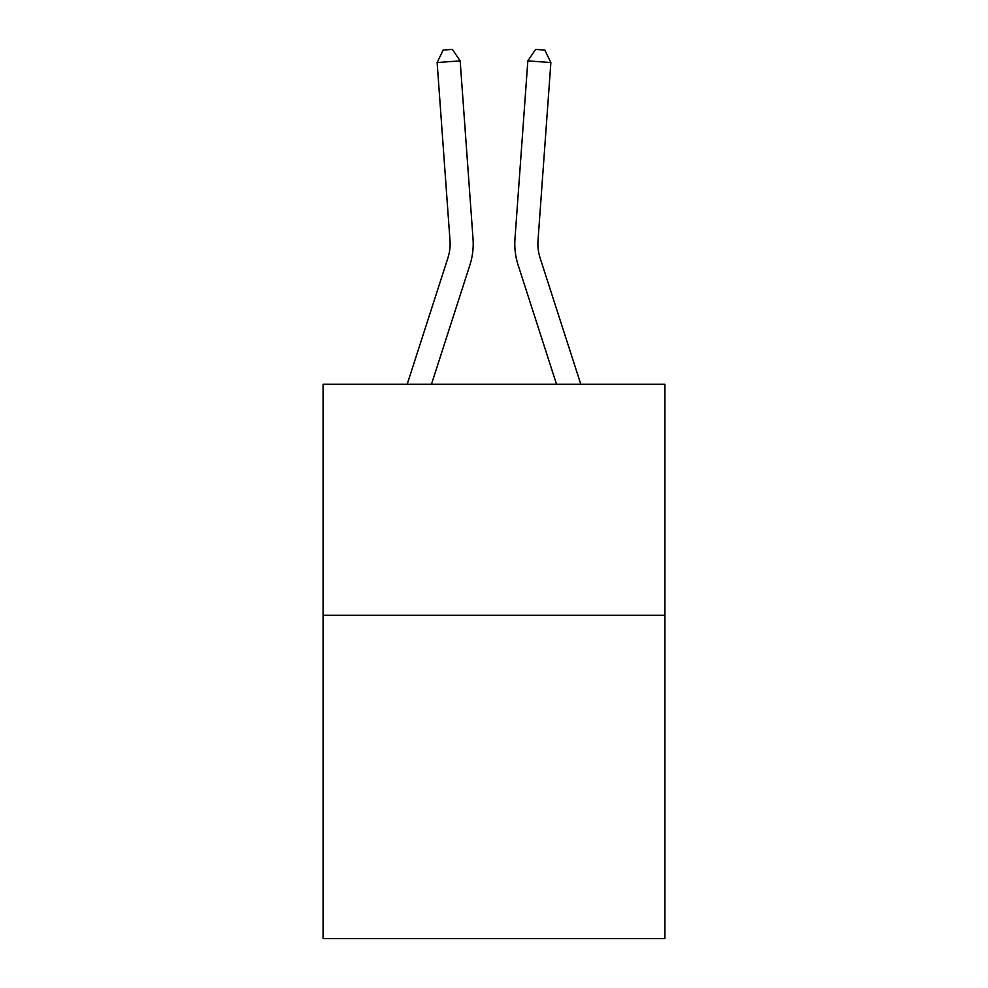 <?xml version="1.0" encoding="UTF-8"?>
<svg xmlns="http://www.w3.org/2000/svg" width="988" height="988" viewBox="0 0 988 988"><rect width="100%" height="100%" fill="white"/><g stroke="black" fill="none" stroke-linecap="round" stroke-linejoin="round"><path stroke-width="1.48" d="M664.924 615.24L664.924 938.6L323.076 938.6L323.076 384.27L664.924 384.27L664.924 615.24L323.076 615.24M469.868 265.105L431.46 384.27L469.868 265.105A69.296 69.296 122.1 0 0 473.03 238.837L460.161 60.886L473.03 238.837L460.161 60.886L473.03 238.837L460.161 60.886L473.03 238.837L460.161 60.886L473.03 238.837L460.161 60.886L473.03 238.837L460.161 60.886L473.03 238.837L460.161 60.886L473.03 238.837L460.161 60.886L473.03 238.837L460.161 60.886L473.03 238.837L460.161 60.886L473.03 238.837L460.161 60.886L473.03 238.837L460.161 60.886L473.03 238.837L460.161 60.886L473.03 238.837L460.161 60.886L473.03 238.837L460.161 60.886L473.03 238.837L460.161 60.886L473.03 238.837L460.161 60.886L473.03 238.837L460.161 60.886L473.03 238.837L460.161 60.886L473.03 238.837L460.161 60.886L473.03 238.837L460.161 60.886L473.03 238.837L460.161 60.886L437.128 62.54L443.167 50.067L452.381 49.4L460.161 60.886M447.885 258.016A46.189 46.189 -57.9 0 0 449.997 240.504A46.189 46.189 -57.9 0 1 447.885 258.016A46.189 46.189 -57.9 0 0 449.997 240.504A46.189 46.189 -57.9 0 1 447.885 258.016A46.189 46.189 -57.9 0 0 449.997 240.504A46.189 46.189 -57.9 0 1 447.885 258.016A46.189 46.189 -57.9 0 0 449.997 240.504A46.189 46.189 -57.9 0 1 447.885 258.016A46.189 46.189 -57.9 0 0 449.997 240.504A46.189 46.189 -57.9 0 1 447.885 258.016A46.189 46.189 -57.9 0 0 449.997 240.504A46.189 46.189 -57.9 0 1 447.885 258.016A46.189 46.189 -57.9 0 0 449.997 240.504A46.189 46.189 -57.9 0 1 447.885 258.016A46.189 46.189 -57.9 0 0 449.997 240.504A46.189 46.189 -57.9 0 1 447.885 258.016A46.189 46.189 -57.9 0 0 449.997 240.504A46.189 46.189 -57.9 0 1 447.885 258.016A46.189 46.189 -57.9 0 0 449.997 240.504A46.189 46.189 -57.9 0 1 447.885 258.016A46.189 46.189 -57.9 0 0 449.997 240.504A46.189 46.189 -57.9 0 1 447.885 258.016A46.189 46.189 -57.9 0 0 449.997 240.504A46.189 46.189 -57.9 0 1 447.885 258.016A46.189 46.189 -57.9 0 0 449.997 240.504A46.189 46.189 -57.9 0 1 447.885 258.016A46.189 46.189 -57.9 0 0 449.997 240.504A46.189 46.189 -57.9 0 1 447.885 258.016A46.189 46.189 -57.9 0 0 449.997 240.504A46.189 46.189 -57.9 0 1 447.885 258.016A46.189 46.189 -57.9 0 0 449.997 240.504A46.189 46.189 -57.9 0 1 447.885 258.016A46.189 46.189 -57.9 0 0 449.997 240.504A46.189 46.189 -57.9 0 1 447.885 258.016A46.189 46.189 -57.9 0 0 449.997 240.504A46.189 46.189 -57.9 0 1 447.885 258.016A46.189 46.189 -57.9 0 0 449.997 240.504A46.189 46.189 -57.9 0 1 447.885 258.016A46.189 46.189 -57.9 0 0 449.997 240.504A46.189 46.189 -57.9 0 1 447.885 258.016A46.189 46.189 -57.9 0 0 449.997 240.504A46.189 46.189 -57.9 0 1 447.885 258.016L407.192 384.27L447.885 258.016A46.189 46.189 -32.4 0 0 449.997 240.504L437.128 62.54M540.115 258.016A46.189 46.189 57.9 0 1 538.003 240.504A46.189 46.189 57.9 0 0 540.115 258.016A46.189 46.189 57.9 0 1 538.003 240.504A46.189 46.189 57.9 0 0 540.115 258.016A46.189 46.189 57.9 0 1 538.003 240.504A46.189 46.189 57.9 0 0 540.115 258.016A46.189 46.189 57.9 0 1 538.003 240.504A46.189 46.189 57.9 0 0 540.115 258.016A46.189 46.189 57.9 0 1 538.003 240.504A46.189 46.189 57.9 0 0 540.115 258.016A46.189 46.189 57.9 0 1 538.003 240.504A46.189 46.189 57.9 0 0 540.115 258.016A46.189 46.189 57.9 0 1 538.003 240.504A46.189 46.189 57.9 0 0 540.115 258.016A46.189 46.189 57.9 0 1 538.003 240.504A46.189 46.189 57.9 0 0 540.115 258.016A46.189 46.189 57.9 0 1 538.003 240.504A46.189 46.189 57.9 0 0 540.115 258.016A46.189 46.189 57.9 0 1 538.003 240.504A46.189 46.189 57.9 0 0 540.115 258.016A46.189 46.189 57.9 0 1 538.003 240.504A46.189 46.189 57.9 0 0 540.115 258.016A46.189 46.189 57.9 0 1 538.003 240.504A46.189 46.189 57.9 0 0 540.115 258.016A46.189 46.189 57.9 0 1 538.003 240.504A46.189 46.189 57.9 0 0 540.115 258.016A46.189 46.189 57.9 0 1 538.003 240.504A46.189 46.189 57.9 0 0 540.115 258.016A46.189 46.189 57.9 0 1 538.003 240.504A46.189 46.189 57.9 0 0 540.115 258.016A46.189 46.189 57.9 0 1 538.003 240.504A46.189 46.189 57.9 0 0 540.115 258.016A46.189 46.189 57.9 0 1 538.003 240.504A46.189 46.189 57.9 0 0 540.115 258.016A46.189 46.189 57.9 0 1 538.003 240.504A46.189 46.189 57.9 0 0 540.115 258.016A46.189 46.189 57.9 0 1 538.003 240.504A46.189 46.189 57.9 0 0 540.115 258.016A46.189 46.189 57.9 0 1 538.003 240.504A46.189 46.189 57.9 0 0 540.115 258.016A46.189 46.189 57.9 0 1 538.003 240.504A46.189 46.189 57.9 0 0 540.115 258.016L580.808 384.27L540.115 258.016A46.189 46.189 32.4 0 1 538.003 240.504L550.872 62.54L527.839 60.886L514.97 238.837A69.296 69.296 -122.1 0 0 518.132 265.105L556.54 384.27L518.132 265.105M527.839 60.886L514.97 238.837L527.839 60.886L514.97 238.837L527.839 60.886L514.97 238.837L527.839 60.886L514.97 238.837L527.839 60.886L514.97 238.837L527.839 60.886L514.97 238.837L527.839 60.886L514.97 238.837L527.839 60.886L514.97 238.837L527.839 60.886L514.97 238.837L527.839 60.886L514.97 238.837L527.839 60.886L514.97 238.837L527.839 60.886L514.97 238.837L527.839 60.886L514.97 238.837L527.839 60.886L514.97 238.837L527.839 60.886L514.97 238.837L527.839 60.886L514.97 238.837L527.839 60.886L514.97 238.837L527.839 60.886L514.97 238.837L527.839 60.886L514.97 238.837L527.839 60.886L514.97 238.837L527.839 60.886L514.97 238.837L527.839 60.886L535.62 49.4L544.833 50.067L550.872 62.54"/></g></svg>
